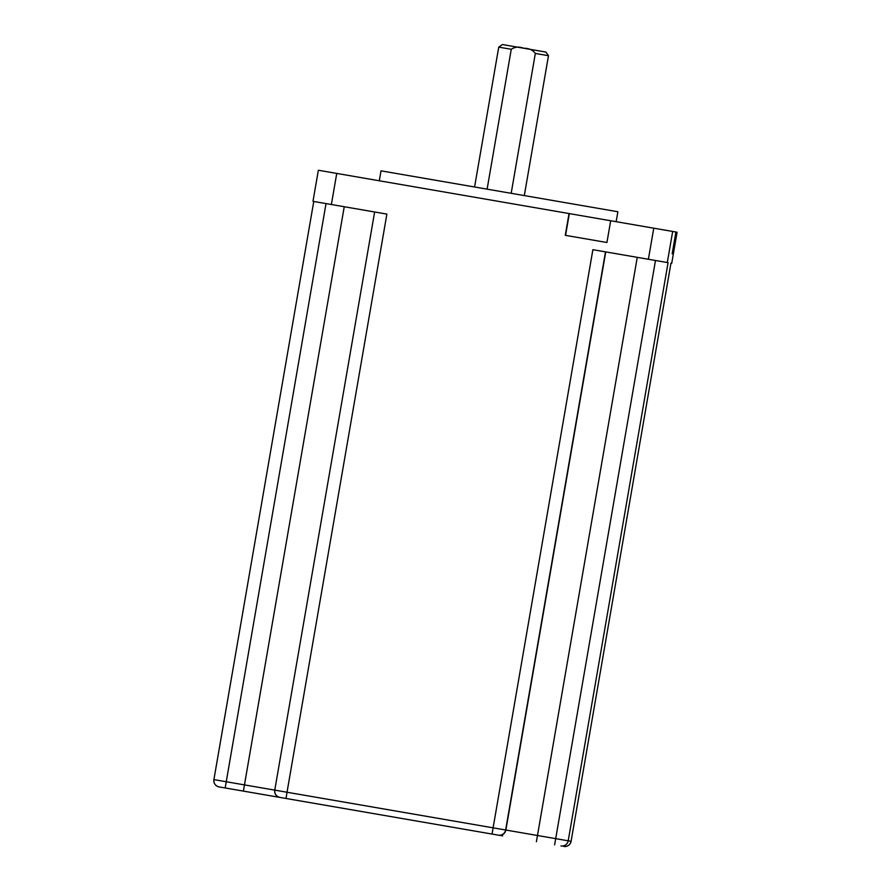 <?xml version="1.0" encoding="UTF-8"?>
<svg xmlns="http://www.w3.org/2000/svg" width="891" height="891" viewBox="0 0 891 891"><rect width="100%" height="100%" fill="white"/><g stroke="black" fill="none" stroke-linecap="round" stroke-linejoin="round"><path stroke-width="1.34" d="M487.11 189.159L511.267 49.283C514.82 46.844 519.008 46.499 523.841 48.259C528.976 48.214 532.807 49.952 535.335 53.438L511.178 193.314M521.458 47.847C496.822 43.592 496.822 43.592 521.458 47.847M219.041 786.898A6.304 6.304 99.8 0 1 213.907 779.614C213.64 783.434 215.344 785.873 219.041 786.898L502.68 835.892M496.81 834.878L284.507 798.213M279.908 797.412A6.304 6.304 99.8 0 1 274.762 790.128C274.495 793.948 276.21 796.387 279.908 797.412L228.23 788.49M492.032 834.054L592.883 249.68L667.303 262.533L672.672 231.448L676.492 232.117L672.738 253.868L672.159 253.768L675.913 232.016M648.392 259.27L653.76 228.185L610.691 220.745L606.927 242.508L565.273 235.313L569.037 213.55L318.354 170.248L312.986 201.333L386.883 214.096L287.025 792.244L213.907 779.614L313.766 201.466L213.907 779.614M671.725 263.302L677.093 232.217L671.725 263.302L670.956 263.168L571.086 841.304L505.631 830A6.304 6.304 99.8 0 1 498.336 835.145M677.093 232.217L676.492 232.117M560.918 845.949A6.304 6.304 -80.2 0 0 568.213 840.814L668.072 262.667L667.303 262.533M535.335 53.438L548.477 55.71L545.905 52.068L509.507 45.775L502.39 44.55L498.737 47.123L511.267 49.283M379.299 180.784L381.025 170.838L498.615 191.142L617.875 211.746L616.149 221.692M569.037 213.55L610.691 220.745M653.76 228.185L672.672 231.448M672.159 253.768L672.738 253.868M569.327 213.606L565.573 235.358L570.853 236.271M601.937 241.639L606.927 242.508M498.592 835.19A6.304 6.304 -80.2 0 0 505.876 830.044L605.746 251.908M536.404 841.717L637.254 257.343M554.625 844.868L655.475 260.495M563.803 846.45A6.304 6.304 -80.2 0 0 571.086 841.304L571.086 841.304C570.062 845.002 567.634 846.717 563.803 846.45M225.178 787.956L326.028 203.582M243.388 791.108L344.238 206.734M274.762 790.128L374.632 211.98L274.762 790.128M286.033 798.47L287.025 792.244L505.631 830L605.49 251.863M331.374 204.507L336.742 173.433M571.086 841.304L670.956 263.168M498.737 47.123L474.58 186.999M548.477 55.71L524.309 195.586M312.986 201.333L318.354 170.248"/></g></svg>
